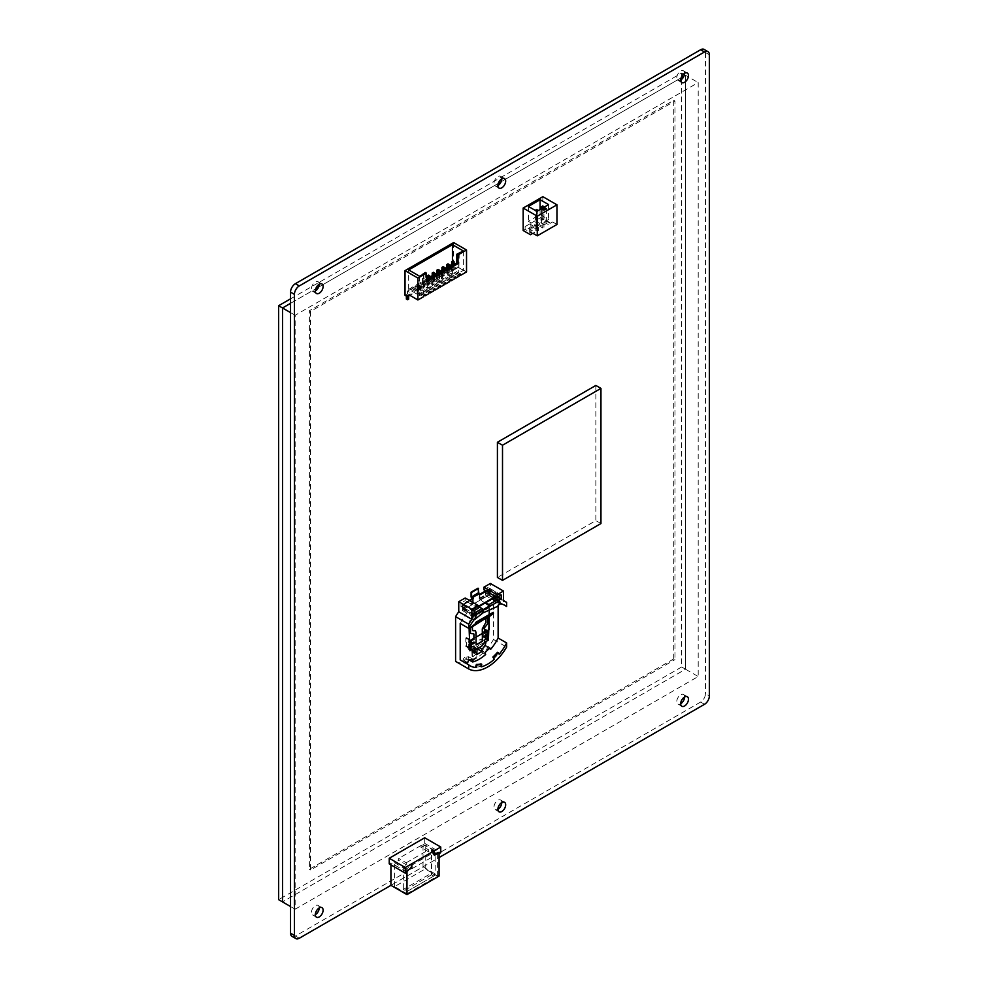 <?xml version="1.0" encoding="UTF-8"?>
<svg xmlns="http://www.w3.org/2000/svg" width="988" height="988" viewBox="0 0 988 988"><rect width="100%" height="100%" fill="white"/><g stroke="black" fill="none" stroke-linecap="round" stroke-linejoin="round"><path stroke-width="0.74" stroke-dasharray="4.94 3.71" d="M501.781 178.853A5.496 3.174 120 0 0 500.644 176.333A5.496 3.174 120 0 0 495.136 179.52A5.496 3.174 120 0 0 495.136 185.868A5.496 3.174 120 0 0 497.89 185.596M501.781 802.552A5.496 3.174 120 0 0 500.644 800.033A5.496 3.174 120 0 0 495.136 803.207A5.496 3.174 120 0 0 495.136 809.555A5.496 3.174 120 0 0 497.89 809.283M704.506 704.308L700.615 702.06A6.879 3.964 120 0 0 705.481 693.638L709.372 695.885M700.615 702.06L295.4 936.019L299.29 938.254M291.966 936.352A6.879 3.964 120 0 0 295.4 936.019M709.372 54.797L705.481 52.549A6.879 3.964 120 0 0 704.061 49.4M705.481 52.549L705.481 693.638M684.573 73.322A5.496 3.174 120 0 0 683.437 70.803A5.496 3.174 120 0 0 677.941 73.977A5.496 3.174 120 0 0 677.941 80.324A5.496 3.174 120 0 0 680.683 80.053M319.223 284.248A5.496 3.174 120 0 0 318.087 281.741A5.496 3.174 120 0 0 312.579 284.915A5.496 3.174 120 0 0 312.579 291.262A5.496 3.174 120 0 0 315.333 290.991M684.573 697.009A5.496 3.174 120 0 0 683.437 694.49A5.496 3.174 120 0 0 677.941 697.664A5.496 3.174 120 0 0 677.941 704.024A5.496 3.174 120 0 0 680.683 703.752M319.223 907.947A5.496 3.174 120 0 0 318.087 905.428A5.496 3.174 120 0 0 312.579 908.602A5.496 3.174 120 0 0 312.579 914.95A5.496 3.174 120 0 0 315.333 914.678M424.716 837.775L424.716 843.382L423.025 844.37L423.025 866.822L390.927 885.347L439.067 857.559M673.754 658.91L673.754 100.331L309.38 310.714L309.38 869.279L673.754 658.91L674.977 659.614L674.977 101.035L310.59 311.405L310.59 869.983L674.977 659.614M309.38 869.279L310.59 869.983M309.38 310.714L310.59 311.405M673.754 100.331L674.977 101.035M295.153 909.207L698.195 676.521L698.195 82.584L295.153 315.271L295.153 909.207L290.534 906.539M290.534 298.845L681.658 73.038L681.658 666.974L685.549 669.222L282.519 901.908L685.549 669.222L685.549 75.286L683.906 76.237L685.549 75.286L685.549 669.222L698.195 676.521M684.425 74.631L698.195 82.584M290.534 303.341L315.728 288.805L290.534 303.341M318.544 287.175L498.285 183.398L318.544 287.175M501.101 181.767L681.078 77.867L501.101 181.767M290.534 312.603L295.153 315.271M681.658 666.974L278.628 899.66M683.511 74.112L681.658 73.038M595.85 385.444L595.85 520.602L497.409 577.437M600.951 523.541L595.85 520.602M465.187 597.999L465.187 600.63L460.988 603.063L460.988 606.99L463.607 605.471L462.273 610.461L486.825 596.283L486.825 594.319L485.491 595.097L485.491 592.849L488.109 591.33L488.109 587.403L483.91 589.824M455.591 661.392A38.334 22.131 120 0 0 493.506 639.495L493.506 594.764A38.334 22.131 120 0 0 490.344 593.516L490.344 583.476M486.047 646.646L485.083 645.102A31.999 18.476 120 0 1 480.477 649.857L481.02 651.833A34.889 20.143 120 0 0 486.047 646.646L489.134 648.437M466.534 637.581L465.805 638.001L465.805 646.448L466.534 646.029L466.534 637.581L471.029 640.187M483.293 636.358L483.293 627.911L482.564 628.331L482.564 636.778L483.293 636.358L487.133 638.569M468.077 659.305L468.608 656.711A31.999 18.476 120 0 1 464.002 657.267L463.051 659.922A34.889 20.143 120 0 0 468.077 659.305L469.189 659.947M477.303 648.783L477.303 646.498A6.521 3.767 120 0 0 481.317 638.903L467.781 646.72A6.521 3.767 120 0 0 469.127 649.696A6.521 3.767 120 0 0 471.795 649.684L472.202 659.329A9.966 5.755 -60 0 0 476.895 656.625L477.303 649.017M475.45 667.073A34.889 20.143 120 0 0 480.477 666.455L481.205 666.875M460.21 659.922A34.889 20.143 120 0 0 461.717 660.96A34.889 20.143 120 0 0 463.372 661.75M467.67 662.59L463.051 659.922M485.639 654.501L481.02 651.833M493.42 658.984A34.889 20.143 120 0 0 498.446 653.797L499.175 654.229M480.477 666.455L481.008 663.862M498.446 653.797L497.483 652.265M474.104 611.535L463.607 605.471M476.735 615.302L463.607 607.719M475.401 616.067L462.273 608.497M462.273 610.461L475.401 618.031M460.21 623.44A34.889 20.143 120 0 1 466.892 613.116L491.444 598.95L486.825 596.283M491.444 598.95L499.953 603.853M499.953 601.902L486.825 594.319M499.854 603.792L499.854 600.556L497.396 601.964L485.491 595.097M494.111 597.826L485.491 592.849M497.841 596.95L488.109 591.33M501.237 594.974L488.109 587.403M490.344 593.516L503.472 601.099M493.506 594.764L503.472 600.519M493.506 639.495L506.634 647.078M498.125 606.039L498.125 601.556L503.472 604.644M498.125 601.556A34.889 20.143 120 0 0 496.618 600.519A34.889 20.143 120 0 0 491.444 598.938M489.258 609.188L489.258 607.657L469.078 619.303L469.078 627.664M489.258 616.685L489.258 614.536M489.258 607.657L469.028 619.266L469.078 641.187M489.208 616.722L489.208 614.561M489.208 609.201L489.208 607.62M488.356 630.011L469.806 640.632L469.93 650.672M484.478 632.246L482.28 633.518M476.08 637.099L473.882 638.359M484.478 642.274L473.882 648.387M471.029 647.819L471.029 645.053M471.029 643.744L471.029 640.977M487.059 638.619L487.059 635.815M487.059 634.543L487.059 631.715L487.084 634.395L484.812 633.086L484.812 630.418L487.059 631.579M472.276 649.314L467.781 646.72M485.812 641.496L481.317 638.903M479.279 647.646L477.303 646.498M477.426 648.943L477.019 656.687A9.966 5.755 -60 0 1 472.326 659.404L471.918 652.117L473.968 650.931M476.414 654.723L471.918 652.117M472.437 650.055L471.795 649.684M470.3 648.202L466.534 646.029M470.3 649.042L465.805 646.448M470.3 640.607L465.805 638.001M487.059 639.372L482.564 636.778M487.059 630.924L482.564 628.331M487.788 630.505L483.293 627.911M489.702 647.77L485.083 645.102M485.096 652.525L480.477 649.857M473.227 659.379L468.608 656.711M468.621 659.935L464.002 657.267M478.316 608.213L465.187 600.63M474.104 610.646L460.988 603.063M474.104 614.573L460.988 606.99M470.3 644.707L468.843 643.867L468.72 646.597L470.3 647.51M468.843 646.535L471.091 647.696L473.882 646.226M470.3 644.843L468.72 643.929L468.72 646.597M472.795 630.579A2.062 1.186 -60 0 1 472.733 630.542A2.062 1.186 -60 0 1 472.313 629.603L472.313 626.664L470.362 627.788M476.08 644.831L475.438 630.677M484.478 633.234L484.355 628.38A1.42 0.827 -60 0 1 484.873 627.059L487.121 624.305A2.062 1.186 120 0 0 487.874 622.403L487.874 617.574L485.923 618.698L487.986 617.648L486.047 618.772M484.478 637.297L484.355 635.976L487.084 634.395M481.551 646.214L484.355 642.669L484.355 640.039L487.195 638.359L485.12 637.124L485.12 634.457L487.059 635.432M476.772 648.894L481.391 646.226L476.809 648.807L476.858 653.673L472.449 656.81L476.253 655.007L476.982 649.202M474.166 649.215L476.648 648.499M470.3 640.644L468.843 639.792L468.843 642.459L470.856 643.62L473.882 642.151M470.856 633.481A2.062 1.186 120 0 0 471.115 633.555L473.363 633.703A1.42 0.827 -60 0 1 473.647 633.814M475.858 623.305L493.358 613.19L487.986 617.648M484.812 630.418L487.084 631.727M484.812 633.086L484.935 630.344M487.195 631.653L487.195 634.321L484.935 633.012M485.12 634.457L487.059 635.58M485.12 637.124L485.244 634.395M487.257 635.556L487.257 638.223L485.244 637.062M473.598 650.721L472.239 651.574L472.239 656.341M472.363 651.635L473.771 650.82L472.363 651.635L473.771 650.82L472.363 651.635L472.363 656.403M481.477 646.374L476.982 648.968M481.391 646.226L472.239 651.574M468.843 642.459L470.3 643.447M468.843 639.792L468.72 642.533M470.3 640.78L468.72 639.866M489.221 616.067L476.5 623.218L472.313 626.627M487.961 617.722L486.022 618.846M493.358 613.19L493.098 612.313M469.263 600.346L462.68 604.15A1.371 0.79 -120 0 1 463.36 604.211L472.721 609.621L478.316 606.385M495.457 596.493L499.459 594.183L490.122 588.762A1.371 0.79 -120 0 0 489.159 589.33L489.159 592.689A1.371 0.79 -120 0 0 490.122 594.381L498.878 599.432L488.974 605.15M472.585 598.432A1.371 0.79 -120 0 0 472.301 599.061L472.301 602.421A1.371 0.79 -120 0 0 473.277 604.113L482.021 609.164L472.116 614.882L463.36 609.831L473.277 604.113M462.68 604.15A1.371 0.79 -120 0 0 462.396 604.779L462.396 608.139A1.371 0.79 -120 0 0 463.36 609.831M472.721 609.621L462.878 605.051L463.36 609.263L472.116 614.314A1.371 0.79 -120 0 1 473.091 616.006L473.091 619.093A1.717 0.988 120 0 0 473.45 619.884A1.717 0.988 120 0 0 473.919 619.945M495.939 596.777L499.459 594.183M472.721 610.176L478.316 606.953M463.36 604.779L473.277 599.061L472.388 598.543M479.822 594.245L479.538 594.418A1.371 0.79 -120 0 1 480.217 594.48L479.007 594.344L472.054 598.358M499.459 594.739L489.64 589.601L490.122 593.813L498.878 598.864L497.396 599.728M473.277 598.493L473.277 603.545L478.735 606.706M473.45 619.884L472.956 619.6A1.717 0.988 -60 0 0 473.82 619.513L482.514 612.597L482.021 609.164M482.514 610.004L472.597 615.722L472.116 614.882M472.597 615.722L473.091 619.093M472.956 619.6A1.717 0.988 -60 0 1 472.597 618.809M478.031 588.169L478.031 592.652A1.371 0.79 -120 0 0 479.007 594.344M486.096 591.096L490.122 589.33L479.736 595.295L480.217 599.531L485.688 602.692M479.538 594.418A1.371 0.79 -120 0 0 479.254 595.048L479.254 598.407A1.371 0.79 -120 0 0 480.217 600.099L485.207 602.976M482.922 612.931L498.631 605.187L499.36 603.915L498.878 599.432M482.44 612.646L482.91 609.769M499.854 600.556A1.371 0.79 -120 0 0 498.878 598.864M529.667 232.365L529.667 223.943L537.262 228.327L537.262 231.143L530.877 227.45L532.1 226.746L532.1 232.365L530.877 233.069L529.667 232.365L530.877 231.661L532.1 232.365M530.877 227.45L530.877 233.069M537.583 223.584L543.956 227.277L542.745 227.969L536.361 224.288L537.583 223.584L537.583 229.204L536.361 229.908L535.15 229.204L536.361 228.5L537.583 229.204M536.361 224.288L536.361 229.908M535.15 229.204L535.15 220.781L542.745 225.165L543.956 224.461L536.361 220.077L536.361 228.5M543.956 224.461L543.956 227.277M542.745 225.165L542.745 227.969M537.262 228.327L538.485 227.623L538.485 230.439L537.262 231.143M538.485 227.623L530.877 223.239L530.877 231.661M532.1 226.746L538.485 230.439M556.96 224.474L552.588 221.942L550.637 223.066L540.918 217.446L536.361 220.077M529.667 223.943L525.11 226.573L534.841 232.192L532.89 233.304M535.15 220.781L530.877 223.239M530.457 234.712L534.841 232.192M550.637 223.066L552.588 221.942M548.204 224.474L540.918 220.262L540.918 217.446M542.857 196.686L542.857 219.138L550.155 223.35M540.918 220.262L542.857 219.138M525.11 226.573L525.11 229.377L532.409 233.588M523.171 230.5L525.11 229.377M541.523 219.348L542.733 218.644L543.956 219.348L542.733 220.052L541.523 219.348L541.523 208.678L541.523 223.56L536.904 226.227L528.395 221.312L540.066 214.569L548.575 219.484L543.956 222.152L546.389 223.56L543.956 224.955L541.523 223.56M542.733 220.052L542.733 209.382M542.733 218.644L542.733 206.01M543.956 219.348L543.956 207.27M535.447 222.856L536.657 222.152L537.88 222.856L536.657 223.56L535.447 222.856L535.447 210.506M536.657 223.56L536.657 211.21M536.657 222.152L536.657 209.518M537.88 222.856L537.88 210.79M536.904 211.346L536.904 226.227M528.395 206.43L528.395 221.312M543.956 222.152L543.956 224.955M546.389 208.678L546.389 223.56M548.575 204.615L548.575 219.484M540.066 209.518L540.066 214.569M426.421 281.864L425.211 281.172L426.421 280.469M425.211 272.466L425.211 281.172M458.753 253.101L458.753 272.466L419.616 295.622L408.674 289.311L408.674 269.934M423.259 274.269L423.259 292.954M432.497 278.085L433.954 277.233L433.954 275.837L432.497 276.677L432.497 278.085L438.573 281.592L438.573 280.184L440.031 279.345L440.031 280.74L432.744 276.541L432.744 275.133L431.287 275.973L431.287 277.381L432.497 278.085L431.287 277.381L431.287 284.68L432.744 283.828L433.954 284.532L432.497 285.371L431.287 284.68M444.168 284.816L438.573 281.592L438.573 282.988L432.497 279.481L432.497 285.371M432.497 279.481L433.954 278.641L440.031 282.148L438.573 282.988M440.031 282.148L440.031 280.74L444.415 283.272M432.497 276.677L431.287 275.973M433.954 275.837L432.744 275.133M445.625 282.568L440.031 279.345M433.954 278.641L433.954 284.532M433.954 277.233L432.744 276.541L432.744 283.828M450.973 279.481L438.092 272.046L436.634 272.886L436.634 274.293L427.396 279.629L427.396 278.221L425.939 279.061L425.939 280.469L438.82 287.903M405.031 295.338L406.364 294.572L407.587 295.276L407.587 296.672M406.364 294.572L406.364 296.116M407.587 295.276L408.674 294.634L408.674 296.042M406.364 299.055L407.464 298.425L408.674 299.129M447.688 275.207L447.688 267.909L448.91 268.6L448.91 275.899L447.688 275.207L451.22 273.17L452.43 273.874L448.91 275.899M448.91 268.6L452.43 266.575L452.43 273.874M453.653 268.773L456.073 267.365L456.073 268.674L453.653 268.773L453.653 270.082L451.22 268.674L451.22 273.17M408.674 294.634L409.897 295.338L409.897 294.029L412.329 293.942L407.464 291.127L407.464 298.425M453.653 242.566L453.653 267.279L456.073 268.674L452.43 266.575M455.715 276.751L442.834 269.304L441.377 270.144L441.377 271.552L454.258 278.987M454.258 277.591L441.377 270.144M454.505 277.443L442.834 270.712L442.834 269.304M444.168 283.408L438.573 280.184M434.93 288.743L422.049 281.308L420.592 282.148L420.592 283.556L433.473 290.991M433.473 289.583L420.592 282.148M433.72 289.447L422.049 282.716L422.049 281.308M425.087 294.424L412.206 286.989L410.749 287.829L410.749 289.237L423.63 296.672M423.63 295.276L410.749 287.829M423.877 295.128L412.206 288.397L412.206 286.989M430.188 291.485L417.307 284.038L415.849 284.89L415.849 286.285L428.73 293.732M428.73 292.325L415.849 284.89M428.977 292.189L417.307 285.446L417.307 284.038M440.278 285.656L427.396 278.221M438.82 286.495L425.939 279.061M439.067 286.359L427.396 279.629L426.174 280.32L427.396 281.024L428.607 280.32L427.396 279.629L427.396 286.915L428.607 287.619L427.396 288.323L426.174 287.619L427.396 286.915M449.515 280.32L436.634 272.886M449.762 280.184L438.092 273.454L436.634 274.293L449.515 281.728M460.457 274.009L447.576 266.575L446.107 267.415L446.107 268.822L438.092 273.454L438.092 272.046M459 274.849L446.107 267.415M446.107 268.822L459 276.257M459.235 274.713L447.576 267.97L447.576 266.575M451.22 268.674L453.653 267.279M425.939 280.469L422.049 282.716L422.049 290.003L423.259 290.707L421.802 291.546L420.592 290.855L422.049 290.003M420.592 290.855L420.592 283.556L421.802 284.26L423.259 283.408L422.049 282.716L412.206 288.397M410.749 289.237L407.464 291.127M453.653 270.082L458.506 267.279L456.073 267.365M466.534 271.91L458.506 267.279M409.897 295.338L412.329 293.942M407.464 295.437L409.897 294.029M422.469 286.742L423.691 286.038L424.902 286.742L423.691 287.446L422.469 286.742L422.469 278.604L423.691 279.308L424.902 278.604L423.691 277.9L422.469 278.604M423.691 287.446L423.691 279.308M423.691 286.038L423.691 277.9M424.902 286.742L424.902 278.604M432.201 281.135L433.411 280.431L434.621 281.135L433.411 281.839L432.201 281.135L432.201 277.134M433.411 281.839L433.411 276.43M433.411 280.431L433.411 272.293M434.621 281.135L434.621 275.726M444.353 275.516L443.13 276.22L441.92 275.516L443.13 274.812L444.353 275.516L444.353 270.119M443.13 274.812L443.13 266.674M443.13 276.22L443.13 270.811M441.92 275.516L441.92 271.515M454.072 269.909L452.862 270.601L451.639 269.909L452.862 269.205L454.072 269.909L454.072 264.5M452.862 269.205L452.862 261.067M452.862 270.601L452.862 265.204M451.639 269.909L451.639 265.908M446.786 272.713L447.996 272.009L449.207 272.713L447.996 273.417L446.786 272.713L446.786 268.711M447.996 273.417L447.996 268.007M447.996 272.009L447.996 263.87M449.207 272.713L449.207 267.303M438.277 279.024L436.931 278.258L438.153 277.554L439.487 278.32L438.277 279.024L438.277 273.627M439.487 278.32L439.487 272.923M436.931 278.258L436.931 274.392M438.153 277.554L438.153 269.415M427.335 283.939L428.545 283.235L429.768 283.939L428.545 284.643L427.335 283.939L427.335 279.937M428.545 284.643L428.545 279.233M428.545 283.235L428.545 275.096M429.768 283.939L429.768 278.53M417.615 289.558L418.826 288.854L420.036 289.558L418.826 290.25L417.615 289.558L417.615 281.407L418.826 282.111L420.036 281.407L418.826 280.716L417.615 281.407M418.826 290.25L418.826 282.111M418.826 288.854L418.826 280.716M420.036 289.558L420.036 281.407M419.616 276.257L419.616 295.622M423.877 273.935L423.877 293.3M459.235 253.373L458.753 272.466M463.372 250.989L463.372 270.366L459.235 272.75M452.43 261.314L452.43 264.043L463.372 270.366M408.674 289.311L426.421 279.061M427.335 278.53L429.768 277.134M432.201 275.726L434.621 274.331M436.931 272.997L439.487 271.515M441.92 270.119L444.353 268.711M446.786 267.303L449.207 265.908M451.639 264.5L452.43 264.043M415.849 293.584L417.307 292.744L418.517 293.448L417.06 294.288L415.849 293.584L415.849 286.285L417.06 286.989L418.517 286.149L417.307 285.446L417.307 292.744M418.517 286.149L418.517 293.448M417.06 286.989L417.06 294.288M421.802 284.26L421.802 291.546M423.259 283.408L423.259 290.707M426.174 280.32L426.174 287.619M428.607 280.32L428.607 287.619M427.396 281.024L427.396 288.323M441.377 278.851L441.377 271.552L442.587 272.256L442.587 279.555L441.377 278.851L442.834 278.011L444.044 278.715L442.587 279.555M442.587 272.256L444.044 271.416L444.044 278.715M444.044 271.416L442.834 270.712L442.834 278.011M436.634 281.592L438.092 280.74L439.302 281.444L437.845 282.284L436.634 281.592L436.634 274.293L437.845 274.997L439.302 274.145L438.092 273.454L438.092 280.74M439.302 274.145L439.302 281.444M437.845 274.997L437.845 282.284M406.982 872.157L390.927 862.895L389.235 863.883M432.262 853.916L432.262 851.952L433.473 852.644L433.473 854.62L432.262 853.916L435.177 852.224L431.534 850.125L428.607 851.804L421.073 847.457L421.073 845.493L428.607 849.841L428.607 851.804M433.473 854.62L437.61 852.224L425.211 845.073L421.073 847.457M423.025 844.37L439.067 853.632M424.716 843.382L440.759 852.656M406.241 864.722L406.241 862.759L398.707 858.399L398.707 860.375L394.583 862.759L406.982 869.909L411.107 867.526L411.107 865.562L409.897 864.858L409.897 866.822L406.982 868.514L403.326 866.402L406.241 864.722L398.707 860.375M411.107 867.526L409.897 866.822M403.326 866.402L403.326 889.422L406.982 891.522L435.177 875.245L406.982 891.522L403.326 889.422L431.534 873.145L435.177 875.245L435.177 852.224M433.72 876.084L431.534 874.825L431.534 850.125M423.025 866.822L439.067 876.084M406.982 891.522L406.982 868.514M432.262 851.952L409.897 864.858M406.241 862.759L428.607 849.841M411.107 865.562L433.473 852.644M390.927 864.858L390.927 862.895M431.534 874.825L404.784 890.262M406.982 893.77L437.61 876.084L425.211 868.934L394.583 886.619L406.982 893.77L406.982 869.909M394.583 886.619L394.583 862.759M421.073 845.493L398.707 858.399M425.211 868.934L425.211 845.073M437.61 876.084L437.61 852.224M470.856 647.696L470.856 645.028M471.091 647.696L471.091 645.028M471.091 640.953L471.091 643.62M470.856 643.62L470.856 640.953M472.363 626.516L470.424 627.639M475.87 623.144L493.37 613.042M463.36 604.211L469.658 600.581M462.396 604.779L472.301 599.061M462.878 605.051L472.783 599.333M462.396 608.139L472.301 602.421M462.878 608.423L472.783 602.705M463.36 609.263L473.277 603.545M475.524 612.35L472.116 614.314M476.735 613.894L473.091 616.006M478.031 592.652L471.078 596.666M479.254 595.048L489.159 589.33M479.736 595.319L489.64 589.601M479.254 598.407L489.159 592.689M480.217 600.099L490.122 594.381M479.736 598.691L489.64 592.973M480.217 599.531L490.122 593.813M499.36 600.272L489.455 605.99M495.136 185.868L499.026 188.115M500.644 176.333L504.535 178.581M495.136 809.555L499.026 811.803M500.644 800.033L504.535 802.281M677.941 80.324L681.831 82.572M683.437 70.803L687.327 73.05M312.579 291.262L316.469 293.51M318.087 281.741L321.977 283.976M677.941 704.024L681.831 706.259M683.437 694.49L687.327 696.738M312.579 914.95L316.469 917.197M318.087 905.428L321.977 907.676M470.226 665.875L461.717 660.96M473.746 652.364L469.127 649.696M505.115 605.434L496.618 600.519M487.195 635.692L487.195 638.359M472.931 599.024L463.026 604.742M489.443 588.7L485.688 590.861M489.789 589.293L479.884 595.011"/><path stroke-width="1.48" d="M501.781 178.853L501.781 178.853A5.496 3.174 120 0 1 497.89 185.596A5.496 3.174 -60 0 1 500.286 180.063A5.496 3.174 -60 0 1 504.535 178.581A5.496 3.174 -60 0 1 505.671 181.1A5.496 3.174 -60 0 1 503.263 186.633A5.496 3.174 -60 0 1 499.026 188.115A5.496 3.174 -60 0 1 497.89 185.596M501.781 802.552L501.781 802.552A5.496 3.174 120 0 1 497.89 809.283A5.496 3.174 -60 0 1 500.286 803.75A5.496 3.174 -60 0 1 504.535 802.281A5.496 3.174 -60 0 1 505.671 804.788A5.496 3.174 -60 0 1 503.263 810.333A5.496 3.174 -60 0 1 499.026 811.803A5.496 3.174 -60 0 1 497.89 809.283M390.927 864.858L390.927 885.347L299.29 938.254A6.879 3.964 -60 0 1 295.857 938.6A6.879 3.964 -60 0 1 294.424 935.451L290.534 933.203L290.534 292.115L294.424 294.362A6.879 3.964 -60 0 1 299.29 285.94L295.4 283.692L700.615 49.746L704.506 51.981A6.879 3.964 -60 0 1 707.951 51.648A6.879 3.964 -60 0 1 709.372 54.797L709.372 695.885A6.879 3.964 -60 0 1 704.506 704.308L439.067 857.559M290.534 933.203A6.879 3.964 120 0 0 291.966 936.352L295.857 938.6M295.4 283.692A6.879 3.964 120 0 0 290.534 292.115M707.951 51.648L704.061 49.4A6.879 3.964 120 0 0 700.615 49.746M684.573 73.322L684.573 73.322A5.496 3.174 120 0 1 680.683 80.053A5.496 3.174 -60 0 1 683.091 74.52A5.496 3.174 -60 0 1 687.327 73.05A5.496 3.174 -60 0 1 688.463 75.57A5.496 3.174 -60 0 1 686.067 81.102A5.496 3.174 -60 0 1 681.831 82.572A5.496 3.174 -60 0 1 680.683 80.053M319.223 284.248L319.223 284.248A5.496 3.174 120 0 1 315.333 290.991A5.496 3.174 -60 0 1 317.741 285.458A5.496 3.174 -60 0 1 321.977 283.976A5.496 3.174 -60 0 1 323.113 286.495A5.496 3.174 -60 0 1 320.717 292.028A5.496 3.174 -60 0 1 316.469 293.51A5.496 3.174 -60 0 1 315.333 290.991M684.573 697.009L684.573 697.009A5.496 3.174 120 0 1 680.683 703.752A5.496 3.174 -60 0 1 683.091 698.207A5.496 3.174 -60 0 1 687.327 696.738A5.496 3.174 -60 0 1 688.463 699.257A5.496 3.174 -60 0 1 686.067 704.79A5.496 3.174 -60 0 1 681.831 706.259A5.496 3.174 -60 0 1 680.683 703.752M319.223 907.947L319.223 907.947A5.496 3.174 120 0 1 315.333 914.678A5.496 3.174 -60 0 1 317.741 909.145A5.496 3.174 -60 0 1 321.977 907.676A5.496 3.174 -60 0 1 323.113 910.195A5.496 3.174 -60 0 1 320.717 915.728A5.496 3.174 -60 0 1 316.469 917.197A5.496 3.174 -60 0 1 315.333 914.678M704.506 51.981L299.29 285.94M294.424 294.362L294.424 935.451M290.534 906.539L282.519 901.908L282.519 307.972L290.534 303.341L282.519 307.972L290.534 312.603M315.728 288.805L318.544 287.175L315.728 288.805M498.285 183.398L501.101 181.767L498.285 183.398M681.078 77.867L683.906 76.237L681.078 77.867M278.628 305.724L282.519 307.972L282.519 901.908L278.628 899.66L278.628 305.724L290.534 298.845M684.425 74.631L683.511 74.112M502.509 445.23L502.509 580.376L497.409 577.437L497.409 442.278L595.85 385.444L600.951 388.395L502.509 445.23L497.409 442.278M502.509 580.376L600.951 523.541L600.951 388.395M503.472 591.046L490.344 583.476L483.91 587.193L483.91 589.824L497.038 597.407L497.038 594.776L503.472 591.046L503.472 601.099A38.334 22.131 120 0 1 506.634 602.334L506.634 606.471A34.889 20.143 120 0 0 505.115 605.434A34.889 20.143 120 0 0 499.953 603.853L499.953 601.902L498.607 602.668L498.607 600.42L501.237 598.913L501.237 594.974L497.038 597.407M478.316 605.582L471.869 609.3L471.869 619.34A38.334 22.131 120 0 0 468.72 624.218L468.72 628.356A34.889 20.143 120 0 1 475.401 618.031L476.735 613.054L474.104 614.573L474.104 610.646L478.316 608.213L478.316 605.582L465.187 597.999L458.753 601.717L458.753 611.77A38.334 22.131 120 0 0 455.591 616.648L455.591 661.392L468.72 668.962A38.334 22.131 120 0 0 506.634 647.078L506.634 642.941L498.125 638.038L498.125 606.039M506.634 642.941A34.889 20.143 120 0 1 499.175 654.229L497.483 652.265A31.999 18.476 -60 0 1 492.876 657.02L494.148 659.404A34.889 20.143 120 0 1 481.205 666.875L481.736 664.282L481.008 663.862A31.999 18.476 -60 0 1 476.401 664.43L475.45 667.073L476.179 667.493A34.889 20.143 120 0 1 470.226 665.875A34.889 20.143 120 0 1 468.72 664.838L468.72 668.962M468.72 628.356L460.21 623.44L460.21 659.922L468.72 664.838M463.372 661.75A34.889 20.143 120 0 0 467.67 662.59L468.621 659.935A31.999 18.476 120 0 0 473.227 659.379L472.696 661.972L469.189 659.947M472.696 661.972A34.889 20.143 120 0 0 485.639 654.501L485.096 652.525A31.999 18.476 120 0 0 489.702 647.77L490.666 649.314L489.134 648.437M490.666 649.314A34.889 20.143 120 0 0 498.125 638.038M481.736 664.282A31.999 18.476 -60 0 1 477.13 664.85L476.179 667.493M498.211 652.685A31.999 18.476 -60 0 1 493.605 657.44L494.148 659.404M476.735 613.054L474.104 611.535M498.607 602.668L497.396 601.964L489.949 606.274A1.371 0.79 -120 0 0 488.974 604.582L485.688 602.692M498.607 600.42L494.111 597.826M501.237 598.913L497.841 596.95M483.91 587.193L497.038 594.776M458.753 601.717L471.869 609.3M503.472 600.519L506.634 602.334M503.472 604.644L506.634 606.471M469.078 627.664L469.93 650.808L472.4 649.388A6.521 3.767 120 0 0 473.746 652.364A6.521 3.767 120 0 0 476.414 652.352L476.414 654.723L481.922 651.537L481.922 649.165A6.521 3.767 120 0 0 485.935 641.57L488.405 640.138L489.258 616.685M489.258 614.536L489.258 609.188M469.93 640.706L469.078 641.138M489.258 629.541L489.208 616.722M489.208 614.561L489.208 609.201M484.478 632.246L489.208 629.517M488.405 640.138L488.282 630.048M469.93 650.672L472.4 649.388M485.935 641.57L488.282 640.076M482.28 633.518L476.08 637.099M473.882 638.359L469.88 640.669M485.812 641.496L484.478 642.274M473.882 648.387L472.276 649.314M471.029 640.977L471.029 640.187L470.3 640.607L470.3 649.042L471.029 647.819M471.029 645.053L471.029 643.744M484.478 633.234L487.788 630.505L487.788 638.952L487.059 639.372L487.059 638.619M487.059 635.815L487.059 634.543M481.922 649.165L479.279 647.646M481.922 651.537L477.426 648.943L473.968 650.931M476.414 652.352L472.437 650.055M471.029 648.622L470.3 648.202M487.788 638.952L487.133 638.569M455.591 616.648L468.72 624.218M458.753 611.77L471.869 619.34M493.605 657.44L492.876 657.02M477.13 664.85L476.401 664.43M470.3 647.51L474.005 646.152L474.215 649.252L476.71 648.523L473.771 650.82L476.982 649.202M470.3 643.447L474.005 642.089L474.005 643.484L470.3 644.843M473.882 642.151L473.882 643.423L470.3 644.707M485.923 621.736L485.923 618.698L485.923 621.736A2.062 1.186 -60 0 1 485.133 623.7L482.28 628.887L482.403 641.323L476.08 644.966L476.08 632.604L475.389 630.64L473.104 630.64A2.062 1.186 -60 0 1 472.795 630.579M482.28 641.249L476.08 644.831M487.059 635.58L484.478 637.297M476.648 648.499L473.771 650.82L476.982 648.968M473.882 646.226L474.166 649.215M473.647 633.814A1.42 0.827 -60 0 1 473.882 634.42L473.882 639.347L470.3 640.644M473.104 630.64L473.227 630.715A2.062 1.186 -60 0 1 472.857 630.616A2.062 1.186 -60 0 1 472.437 629.677L472.462 626.651L470.51 627.775L475.944 623.44L475.697 622.415L475.858 623.305L470.424 627.639L470.362 632.505A2.062 1.186 120 0 0 470.794 633.456A2.062 1.186 120 0 0 470.856 633.481M475.5 630.715L473.227 630.715M485.133 623.7L482.403 628.961L482.403 641.323M486.047 621.81A2.062 1.186 -60 0 1 485.244 623.774M487.059 631.579L484.478 633.37L484.478 628.454A1.42 0.827 -60 0 1 484.985 627.133L487.245 624.379A2.062 1.186 120 0 0 487.986 622.477L487.986 617.698L493.444 613.338L493.197 612.313L475.599 622.428M487.059 635.432L484.478 637.445L484.478 636.037L487.195 634.321M476.858 649.042L481.551 646.337L484.478 642.731L484.478 640.113L487.257 638.223M470.51 627.775L470.486 632.579A2.062 1.186 120 0 0 470.918 633.53A2.062 1.186 120 0 0 471.239 633.617L473.487 633.777A1.42 0.827 -60 0 1 474.005 634.494L474.005 639.421L470.3 640.78M476.809 648.844L473.598 650.721M472.462 626.651L490.209 615.499L486.022 618.846L489.221 616.067M475.697 622.415L493.197 612.313M478.316 606.385L495.457 596.493M486.096 591.096L480.217 594.48L479.007 593.776L472.054 597.789L473.277 598.493A1.371 0.79 -120 0 0 472.585 598.432L469.263 600.346M478.316 606.953L495.939 596.777M472.388 598.543L472.054 598.358A1.371 0.79 -120 0 1 471.078 596.666L471.078 592.183L478.031 588.169L479.007 593.776M478.735 606.706L482.021 608.596L475.524 612.35M473.919 619.945A1.717 0.988 120 0 0 474.302 619.797L482.996 612.869L482.996 610.288A1.371 0.79 -120 0 0 482.021 608.596M478.525 592.936L471.572 596.95L472.054 597.789M471.572 596.95L471.572 592.454L478.525 588.44M485.207 602.976L489.949 606.274L482.922 610.325L482.922 612.931L497.273 606.533L499.854 603.792M482.91 609.769L489.455 605.99M537.274 235.836L556.96 224.474L556.96 204.825L537.274 216.187L537.274 235.836L532.89 233.304L530.457 234.712L523.171 230.5L523.171 208.048L542.857 196.686L556.96 204.825M537.274 216.187L523.171 208.048M542.733 209.382L542.733 207.418L543.956 206.714L542.733 206.01L541.523 206.714L542.733 207.418M541.523 208.678L536.904 211.346L528.395 206.43L540.066 199.7L548.575 204.615L543.956 207.27L546.389 208.678L543.956 210.086L541.523 208.678L541.523 206.714M543.956 210.086L543.956 206.714M536.657 211.21L537.88 210.222L536.657 209.518L535.447 210.222L536.657 210.926M540.066 199.7L540.066 209.518M426.421 280.469L456.814 262.919L456.814 254.225L458.024 254.916L458.024 263.623L426.421 281.864L426.421 273.17L425.211 272.466L423.259 274.269M458.024 263.623L456.814 262.919M423.259 273.59L423.877 273.935L419.616 276.257L408.674 269.934L452.43 244.678L463.372 250.989L456.814 254.225M458.024 254.916L466.534 250.013L453.653 242.566L405.031 270.638L417.912 278.073L426.421 273.17M409.897 295.338L407.464 296.746L407.464 295.437L409.897 295.338L417.912 299.969L423.63 296.672L423.63 295.276L425.087 294.424L425.087 295.832L428.73 293.732L428.73 292.325L430.188 291.485L430.188 292.88L433.473 290.991L433.473 289.583L434.93 288.743L434.93 290.151L438.82 287.903L438.82 286.495L440.278 285.656L440.278 287.063L444.168 284.816L444.168 283.408L445.625 282.568L445.625 283.976L444.415 283.272M406.364 296.116L406.364 299.055L407.587 299.759L407.587 296.672M408.674 296.042L408.674 299.129L407.587 299.759M445.625 283.976L449.515 281.728L449.515 280.32L450.973 279.481L450.973 280.888L454.258 278.987L454.258 277.591L455.715 276.751L455.715 278.147L454.505 277.443M434.93 290.151L433.72 289.447M425.087 295.832L423.877 295.128M430.188 292.88L428.977 292.189M440.278 287.063L439.067 286.359M450.973 280.888L449.762 280.184M455.715 278.147L459 276.257L459 274.849L460.457 274.009L460.457 275.417L459.235 274.713M407.464 296.746L405.031 295.338L405.031 270.638M460.457 275.417L466.534 271.91L466.534 250.013M417.912 299.969L417.912 278.073M433.411 276.43L433.411 273.688L434.621 272.997L433.411 272.293L432.201 272.997L433.411 273.688M432.201 277.134L432.201 272.997M434.621 275.726L434.621 272.997M444.353 267.377L443.13 266.674L441.92 267.377L443.13 268.081L444.353 267.377L444.353 270.119M443.13 270.811L443.13 268.081M441.92 271.515L441.92 267.377M454.072 261.758L452.862 261.067L451.639 261.758L452.862 262.462L454.072 261.758L454.072 264.5M452.862 265.204L452.862 262.462M451.639 265.908L451.639 261.758M447.996 268.007L447.996 265.278L449.207 264.574L447.996 263.87L446.786 264.574L447.996 265.278M446.786 268.711L446.786 264.574M449.207 267.303L449.207 264.574M439.487 272.923L439.487 270.181L438.153 269.415L436.931 270.119L438.277 270.885L439.487 270.181M438.277 273.627L438.277 270.885M436.931 274.392L436.931 270.119M428.545 279.233L428.545 276.504L429.768 275.8L428.545 275.096L427.335 275.8L428.545 276.504M427.335 279.937L427.335 275.8M429.768 278.53L429.768 275.8M452.43 244.678L452.43 261.314M426.421 279.061L427.335 278.53M429.768 277.134L432.201 275.726M434.621 274.331L436.931 272.997M439.487 271.515L441.92 270.119M444.353 268.711L446.786 267.303M449.207 265.908L451.639 264.5M411.835 863.734L411.835 867.946L411.835 863.734L405.278 867.526L405.278 873.145L406.982 872.157L406.982 870.749L411.835 867.946L406.982 870.749L406.982 894.609L439.067 876.084L439.067 852.224L439.067 853.632L440.759 852.656L440.759 847.037L434.201 850.829L434.201 855.04L439.067 852.224L434.201 855.04L434.201 850.829L411.835 863.734M405.278 873.145L389.235 863.883L389.235 858.263L424.716 837.775L440.759 847.037M389.235 858.263L405.278 867.526M390.927 885.347L406.982 894.609M471.214 647.758L471.214 645.102M470.733 647.758L470.733 645.102M487.257 638.495L487.257 635.84M472.437 626.725L470.486 627.849M471.214 641.027L471.214 643.694M481.551 646.214L476.932 648.881M487.195 631.801L487.195 634.469M470.733 643.694L470.733 641.027M475.944 623.44L493.444 613.338M475.969 623.144L493.469 613.042M469.658 600.581L473.277 598.493M482.996 610.288L476.735 613.894M497.396 599.728L488.974 604.582M487.356 635.692L487.356 638.359M487.245 631.727L487.245 634.395M485.688 590.861L479.822 594.245"/></g></svg>
